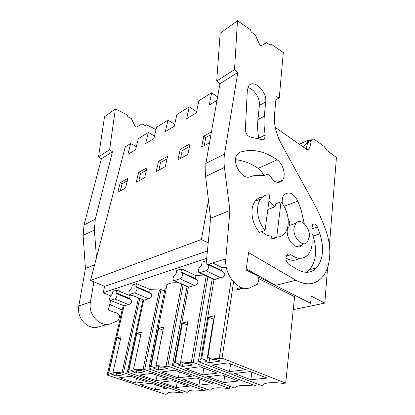 <?xml version="1.0" encoding="UTF-8"?>
<svg xmlns="http://www.w3.org/2000/svg" width="415" height="415" viewBox="0 0 415 415"><rect width="100%" height="100%" fill="white"/><g stroke="black" fill="none" stroke-linecap="round" stroke-linejoin="round"><path stroke-width="0.62" d="M229.5 371.638L212.169 365.055L228.001 362.881L245.493 369.692L229.5 371.638L230.616 363.898M206.893 360.562L201.757 358.596L200.803 359.079C199.89 359.722 199.74 360.485 200.352 361.366L198.349 361.662L261.154 385.39L262.934 385.224L263.691 384.202C266.814 382.485 273.272 382.205 283.061 383.361L285.676 383.118L222.061 358.176L219.187 358.602L207.827 357.678L214.576 315.742L208.615 317.076L213.564 319.218L206.893 360.562L204.299 360.941L208.942 362.71L220.334 361.092L215.655 359.276L212.978 359.67L207.827 357.678M250.862 379.751L234.387 373.495L250.421 371.612L267.032 378.075L250.862 379.751L251.832 372.162M208.942 362.71L209.637 358.378M213.315 320.764L213.741 320.945M201.757 358.596L208.615 317.076M329.417 245.291L336.446 157.373L327.124 150.702L324.146 146.433L314.783 139.71C313.533 138.869 312.511 138.885 311.727 139.751L311.131 141.24C310.84 144.244 310.072 146.869 308.833 149.115L307.432 149.737M309.632 140.711L308.184 141.375L307.588 142.859L311.131 141.24M210.955 134.657L205.824 137.484L203.76 136.182L201.638 147.06L209.513 142.822M204.247 145.655L205.824 137.484M306.171 149.011L307.588 142.859M275.29 127.441L306.799 149.447L308.833 149.115M258.815 278.693L294.583 296.725L285.676 383.118M233.541 281.987L222.061 358.176M231.321 279.171L219.187 358.602M212.21 278.849L198.349 361.662M226.357 267.343L222.082 267.602L221.584 270.705L223.566 272.095C225.319 274.756 224.422 276.691 220.879 277.889C218.171 278.185 216.111 278.781 214.7 279.669L214.036 279.726L199.221 272.65M327.648 267.405L324.795 303.116L311.266 296.139L310.612 303.313L258.156 276.764M208.47 200.409L201.394 239.491L208.19 242.993M223.882 259.422L225.739 260.361M217.009 100.3L209.227 105.021L211.619 92.804L198.884 100.778L196.414 112.802L186.709 118.69L189.235 106.821L176.889 114.556L174.295 126.227L165.357 131.648L167.992 120.122L156.6 127.26L153.908 138.6L145.655 143.606L148.378 132.406L138.345 138.688L135.586 149.722L127.919 154.37L130.709 143.471L125.263 146.884L90.543 280.462L201.394 239.491M211.437 131.908L203.76 136.182M217.605 96.918L211.619 92.804M324.795 303.116L293.255 309.632M206.696 258.374L103.102 292.751L104.684 286.376L207.417 250.945M110.722 295.885L103.102 292.751M132.805 295.636L130.16 295.776L116.682 290.127L112.916 291.361L112.278 294.022L110.836 295.739C109.56 297.628 109.249 299.116 109.908 300.211L124.178 305.839L128.5 304.589C131.285 303.63 132.1 301.99 130.948 299.671L129.558 298.432L130.16 295.776M181.64 284.083L166 366.414L155.993 365.537L163.552 327.207L158.623 328.312L151.003 366.289L150.484 366.57C149.675 367.14 149.68 367.846 150.5 368.691L148.845 368.935L165.118 288.306L166.285 287.953M179.15 282.947C173.019 282.423 168.941 283.046 166.913 284.825L166.425 287.247M206.131 275.949L195.922 275.622L195.584 278.75M195.927 275.622L181.588 268.847L176.702 270.45L176.116 273.438L174.373 275.425C172.92 277.469 172.619 279.119 173.48 280.364L188.944 287.113L194.557 285.494C197.872 284.358 198.749 282.511 197.182 279.943L195.579 278.745M164.558 291.091L161.015 289.535L159.422 290.018L150.235 289.629L136.462 283.642L132.375 284.981L131.747 287.745L130.217 289.54C128.883 291.48 128.577 293.021 129.293 294.162L143.943 300.123L148.658 298.769C151.605 297.763 152.44 296.061 151.164 293.659L149.649 292.383L150.235 289.629M206.473 260.693L202.1 262.124L201.55 265.237L199.677 267.338C198.157 269.439 197.862 271.14 198.801 272.448L199.911 272.603L214.7 279.669M212.765 262.98L222.082 267.602M104.684 286.376L90.543 280.462M177.952 159.817L187.845 154.489L190.039 143.813L180.193 149.286L177.952 159.817M144.617 177.765L146.993 167.753L138.651 172.396L136.25 182.273L144.617 177.765M165.315 166.617L167.613 156.284L158.566 161.316L156.237 171.509L165.315 166.617M120.251 182.631L127.965 178.341L125.527 188.047L117.793 192.212L120.251 182.631L122.166 183.648L120.334 190.843M155.412 389.644L140.057 384.565L151.252 383.252L166.768 388.466L155.412 389.644L156.325 384.954M113.036 372.048L117.772 373.63L119.613 373.36L123.919 374.802L116.055 375.923L111.791 374.506L113.58 374.242L108.621 372.826C107.905 373.334 108.035 373.988 109.01 374.787L107.169 375.056L165.429 394.25L167.157 394.089L167.525 393.01C169.528 391.926 174.139 391.843 181.365 392.777L182.74 392.663L123.473 372.665L121.994 372.883L113.036 372.048L121.045 336.757L116.916 337.686L120.532 339.029M135.529 383.066L146.666 381.712L130.466 376.265L119.51 377.769L135.529 383.066L136.525 378.298M116.055 375.923L116.651 373.256M113.58 374.242L114.006 372.369M108.875 372.68L116.916 337.686M138.491 298.027L121.994 372.883M110.219 300.336L124.178 305.839M139.731 298.551L123.473 372.665M183.031 390.997L182.74 392.663M167.323 393.171L167.157 394.089M123.188 305.606L107.169 375.056M130.709 143.471L136.333 146.718M127.348 180.79L122.166 183.648M154.505 136.079L148.378 132.406M196.643 111.677L189.235 106.821M189.489 146.5L182.221 150.51L180.556 158.416M180.193 149.286L182.221 150.51M187.269 324.955L182.439 322.958L187.845 321.75L180.634 361.802L191.279 362.7L206.219 275.991M187.056 286.552L172.417 365.47L234.159 387.885L235.782 387.735L235.824 387.449M182.439 322.958L175.146 362.627L174.435 363.001C173.574 363.602 173.506 364.339 174.233 365.205L172.417 365.47M256.159 383.502L255.868 385.877L254.125 386.038C245.115 384.949 239.227 385.162 236.457 386.681L235.782 387.735M207.889 276.789L193.255 362.409L255.868 385.877M193.255 362.409L191.279 362.7M173.875 280.545L188.405 287.17L188.944 287.113M175.146 362.627L180.177 364.479L177.828 364.821L182.382 366.487L192.695 365.024L188.104 363.317L185.687 363.67L180.634 361.802M182.382 366.487L183.056 362.7M180.177 364.479L180.66 361.813M223.742 382.563L207.526 376.644L222.092 374.937L238.459 381.037L223.742 382.563L224.717 375.917M202.722 374.895L217.242 373.127L200.051 366.715L185.707 368.686L202.722 374.895L203.822 368.126M174.715 124.329L167.992 120.122M167.038 158.888L160.558 162.462L158.821 170.119M158.566 161.316L160.558 162.462M158.623 328.312L162.991 330.05M148.845 368.935L209.461 390.173L210.95 390.038L211.038 389.472M229.625 386.24L229.329 388.336L227.736 388.482C219.405 387.449 214 387.61 211.531 388.959L210.95 390.038M183.15 284.773L167.795 366.149L229.329 388.336M167.795 366.149L166 366.414M151.003 366.289L155.931 368.032L153.794 368.349L158.25 369.921L167.634 368.587L163.137 366.979L160.937 367.301L155.993 365.537M158.25 369.921L158.904 366.575M155.931 368.032L156.393 365.682M198.982 385.13L183.046 379.518L196.337 377.961L212.428 383.735L198.982 385.13L199.947 379.258M178.331 377.858L191.569 376.249L174.699 370.196L161.643 371.985L178.331 377.858L179.405 371.882M146.391 170.28L140.607 173.47L138.812 180.893M138.651 172.396L140.607 173.47M140.841 334.723L136.867 333.198L141.375 332.192L133.557 368.94L142.993 369.796L159.422 290.018M142.968 299.915L127.327 372.099L186.786 392.274L188.156 392.144L188.286 391.381M136.867 333.198L129.003 369.625L128.624 369.832C127.867 370.372 127.934 371.052 128.837 371.876L127.327 372.099M205.326 388.725L205.031 390.582L203.573 390.717C195.833 389.742 190.848 389.856 188.633 391.065L188.156 392.144M161.015 289.535L144.633 369.552L205.031 390.582M144.633 369.552L142.993 369.796M129.636 294.302L143.943 300.123M129.003 369.625L133.822 371.275L131.866 371.565L136.229 373.054L144.804 371.835L140.405 370.31L138.392 370.605L133.557 368.94M136.229 373.054L136.857 370.076M133.822 371.275L134.268 369.184M176.292 387.48L160.641 382.148L172.811 380.721L188.623 386.204L176.292 387.48L177.231 382.251M156.014 380.571L168.137 379.097L151.6 373.365L139.663 375.004L156.014 380.571L157.052 375.253M208.133 264.464L208.283 264.583C209.316 266.876 208.563 268.92 206.022 270.71L199.911 272.603M208.595 264.314L221.584 270.705M181.588 268.847L181.013 271.856L182.195 272.925C183.056 275.15 182.32 277.101 179.986 278.776L174.435 280.499M181.013 271.856L195.382 278.595M116.682 290.127L116.044 292.808L116.848 293.815C117.341 295.843 116.657 297.565 114.805 298.976L110.54 300.299M116.044 292.808L129.558 298.432M136.462 283.642L135.84 286.423L136.758 287.45C137.349 289.54 136.649 291.335 134.652 292.824L130.019 294.261M135.84 286.423L149.649 292.383M309.289 237.069C310.576 227.638 300.351 217.118 295.739 223.363L293.97 228.043C292.559 237.536 302.883 248.103 307.416 242.018L309.289 237.069M265.055 230.434L269.745 194.884C266.093 194.562 263.084 195.922 260.724 198.961C259.204 201.01 258.218 203.594 257.767 206.706C256.921 215.349 259.349 223.26 265.055 230.434L259.38 232.4C253.7 225.298 251.293 217.46 252.17 208.885C252.631 205.799 253.622 203.231 255.147 201.192L260.724 198.961M262.477 197.084C259.541 197.301 257.098 198.671 255.147 201.192M267.82 209.502L275.104 206.743L275.456 203.941L281.048 201.799L276.748 237.048L271.042 238.926L271.41 235.974C269.33 236.083 267.208 235.497 265.035 234.21L261.704 231.591M271.042 238.926C273.319 238.988 275.353 238.366 277.142 237.058M276.748 237.048C279.969 237.121 282.636 235.886 284.752 233.355C286.573 231.088 287.699 228.167 288.119 224.593C288.757 216.282 286.397 208.683 281.048 201.799M271.4 44.296L270.321 45.225L266.591 42.646L261.663 45.52C260.817 45.79 260.023 45.251 259.292 43.897L255.178 34.746L251.303 32.069L250.421 29.73L237.484 20.75L234.522 69.601L237.79 72.443L224.562 154.001C223.887 158.193 223.846 162.67 224.442 167.432L229.894 210.483L225.827 258.799C223.861 275.389 239.605 293.166 250.613 287.434L257.502 284.213L258.737 280.504C259.074 278.133 258.348 276.354 256.558 275.176L246.074 270.113L248.569 252.605L295.931 280.244C306.073 285.665 314.612 284.908 321.558 277.972C331.263 268.028 332.425 246.308 325.002 228.177C321.656 218.949 317.662 210.094 313.014 201.628L281.463 144.197C276.131 134.144 273.807 124.376 274.491 114.903L276.151 96.669L279.279 97.888L283.289 52.549L271.4 44.296L270.144 45.105M275.104 206.743L270.066 201.97L268.899 201.291M274.434 181.262C277.749 182.989 280.421 182.642 282.454 180.219C286.345 175.607 283.258 163.904 277.101 159.817C264.604 151.029 252.315 148.471 240.233 152.144L237.162 154.551C231.228 162.104 242.044 180.39 250.214 176.795C253.783 175.363 257.57 174.985 261.58 175.659L265.761 174.865C267.914 173.916 269.885 175 271.68 178.128L274.434 181.262M288.093 218.544L288.166 218.648C290.049 221.745 290.267 224.458 288.83 226.777L288.171 227.446L287.216 230.247C286.267 240.84 297.467 251.506 302.4 244.98L303.287 243.709M304.237 223.664L301.01 209.368L297.877 201.135C293.405 193.084 288.793 191.009 284.042 194.915C282.48 196.995 281.899 199.828 282.299 203.417M264.298 116.159C263.733 122 264.033 128.261 265.211 134.948L264.646 138.693C263.919 139.663 262.913 139.954 261.626 139.559L250.785 137.157C247.501 136.151 245.69 133.552 245.353 129.366L247.319 90.563L248.549 86.273C253.119 78.207 267.27 91.362 265.714 101.893L264.298 116.159L257.912 119.567C257.321 125.366 257.596 131.571 258.747 138.19L258.82 138.693M289.136 264.599C285.888 261.632 285.157 258.379 286.947 254.826C288.098 253.632 289.457 253.601 291.029 254.732C297.648 259.463 303.282 259.474 307.935 254.758C310.29 252.061 311.696 248.424 312.147 243.844L312.018 227.622L312.718 224.577C314.414 223.301 315.997 224.142 317.465 227.098L319.908 233.811C324.297 248.123 323.181 259.463 316.572 267.846C311.359 273.137 304.963 273.698 297.379 269.522L289.136 264.599M279.279 97.888L275.871 99.761M237.484 20.75L220.173 33.247L216.697 81.039L234.522 69.601M237.79 72.443L219.924 83.752L216.697 81.039M219.924 83.752L205.882 163.427L205.622 176.484L210.592 218.238L206.042 265.133L225.827 258.799M229.894 210.483L210.592 218.238M243.73 288.16L236.514 290.038L237.878 288.285L241.146 287.429M246.256 268.811L275.622 285.354L295.931 280.244M307.634 272.281L308.013 271.125M263.8 175.654C262.472 172.495 260.604 170.067 258.208 168.371C250.847 163.344 243.304 160.46 235.564 159.718M247.859 87.7C253.902 88.525 260.319 98.474 259.38 105.415L257.912 119.567M285.909 258.047C290.925 260.947 295.387 261.025 299.293 258.28M312.448 234.205L313.055 235.953C317.382 250.121 316.22 261.367 309.569 269.683L306.291 272.318M301.627 245.213L301.721 245.649M109.69 304.392L122.166 310.031M98.542 156.839L109.586 149.753L115.386 108.917L104.507 116.776L98.542 156.839L101.41 158.779L84.032 224.914L83.104 235.44L85.428 268.521L78.829 305.839C76.085 318.538 89.106 331.32 99.491 326.517L108.284 324.245M145.214 125.584L146.485 124.765L156.035 129.636M115.386 108.917L127.187 114.929L127.887 116.786L131.436 118.586L134.802 125.787C135.42 126.834 136.146 127.203 136.981 126.881L141.935 123.919L145.375 125.672L146.485 124.765M101.41 158.779L112.496 151.766L109.586 149.753M112.496 151.766L95.284 219.239L94.392 230.003L96.462 257.684M85.428 268.521L94.604 264.832M93.878 281.858L90.439 302.125C87.721 315.141 100.995 328.307 111.485 323.415L118.042 320.613L119.411 317.651C119.873 315.774 119.307 314.409 117.715 313.558L108.325 310.046L110.629 300.502M106.385 219.499L105.052 224.645M120.443 165.429L120.817 163.982M303.277 146.988L306.747 143.268L308.169 140.965L305.15 145.074M309.792 140.638L308.827 139.897L299.339 144.238M308.827 139.897L308.169 140.965M206.022 270.71L220.879 277.889M208.283 264.583L223.566 272.095M179.986 278.776L194.557 285.494M182.195 272.925L197.182 279.943M114.805 298.976L128.5 304.589M116.848 293.815L130.948 299.671M134.652 292.824L148.658 298.769M136.758 287.45L151.164 293.659M224.562 154.001L205.882 163.427M205.622 176.484L224.442 167.432M258.208 168.371L277.101 159.817M264.106 175.587L265.761 174.865M238.905 152.803L240.233 152.144M284.109 206.281L297.877 201.135M265.211 134.948L258.747 138.19M265.714 101.893L259.38 105.415M291.029 254.732L286.215 256.143M317.465 227.098L312.132 228.826M319.908 233.811L313.055 235.953M84.032 224.914L95.284 219.239M83.104 235.44L94.392 230.003M78.829 305.839L90.439 302.125M299.692 144.072L299.651 144.451M308.184 141.375L311.727 139.751M213.974 279.689L200.803 359.079M124.002 305.938L108.621 372.826M188.415 287.18L174.435 363.001M166.913 284.825L150.484 366.57M143.668 300.232L128.624 369.832M289.514 225.48L295.739 223.358M237.25 289.499L242.988 288.005M277.433 182.31L282.454 180.219M296.741 246.697L302.4 244.98M262.55 139.736L264.646 138.693M309.569 269.683L316.572 267.846"/></g></svg>
